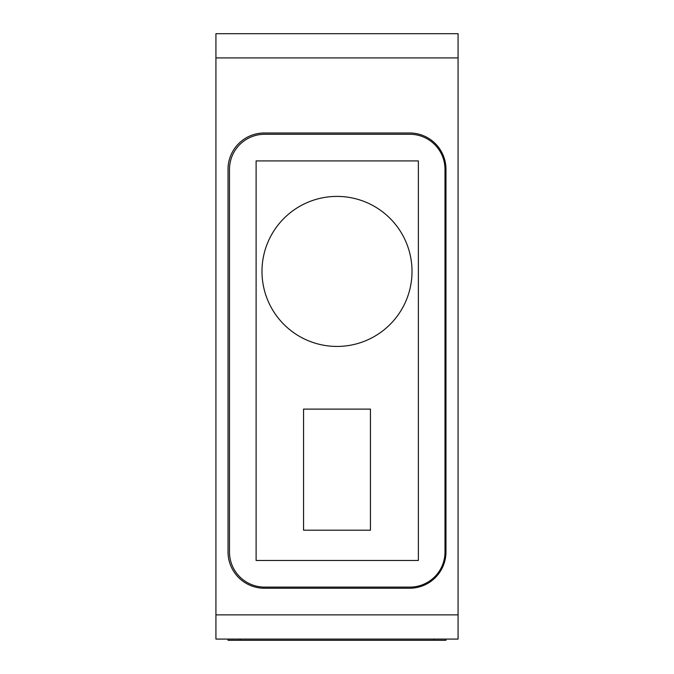 <?xml version="1.0" encoding="UTF-8"?>
<svg xmlns="http://www.w3.org/2000/svg" width="674" height="674" viewBox="0 0 674 674"><rect width="100%" height="100%" fill="white"/><g stroke="black" fill="none" stroke-linecap="round" stroke-linejoin="round"><path stroke-width="1.01" d="M337 530.202L303.561 530.202L303.561 409.118L370.439 409.118L370.439 530.202L337 530.202M412.016 271.42A75.016 75.016 0 0 0 337 196.404A75.016 75.016 0 0 0 261.984 271.42A75.016 75.016 0 0 0 337 346.436A75.016 75.016 0 0 0 412.016 271.42A75.016 75.016 0 0 0 337 196.404A75.016 75.016 0 0 0 261.984 271.42A75.016 75.016 0 0 0 337 346.436A75.016 75.016 0 0 0 412.016 271.42M228.031 551.913A36.32 36.32 0 0 0 264.351 588.234L409.649 588.234A36.32 36.32 0 0 0 445.969 551.913L445.969 169.309A36.32 36.32 0 0 0 409.649 132.98L264.351 132.98A36.32 36.32 0 0 0 228.031 169.309L228.031 551.913A36.32 36.32 0 0 0 264.351 588.234M229.48 551.989A35.115 35.115 0 0 0 264.587 587.105L409.885 587.105A35.115 35.115 0 0 0 444.992 551.989L444.992 169.385A35.115 35.115 0 0 0 409.885 134.278L264.587 134.278A35.115 35.115 0 0 0 229.48 169.385L229.48 551.989M256.112 560.465L418.36 560.465L418.36 160.909L256.112 160.909L256.112 560.465M215.924 57.913L215.924 639.087L240.138 639.087L228.031 639.087L228.031 640.3L445.969 640.3L445.969 639.087L458.076 639.087L458.076 33.7L215.924 33.7L215.924 57.913L458.076 57.913M240.138 640.3L240.138 639.087L445.969 639.087M264.351 132.98A36.32 36.32 0 0 0 228.031 169.309M445.969 169.309A36.32 36.32 0 0 0 409.649 132.98M409.649 588.234A36.32 36.32 0 0 0 445.969 551.913M433.862 640.3L433.862 639.087M215.924 614.873L458.076 614.873"/></g></svg>

